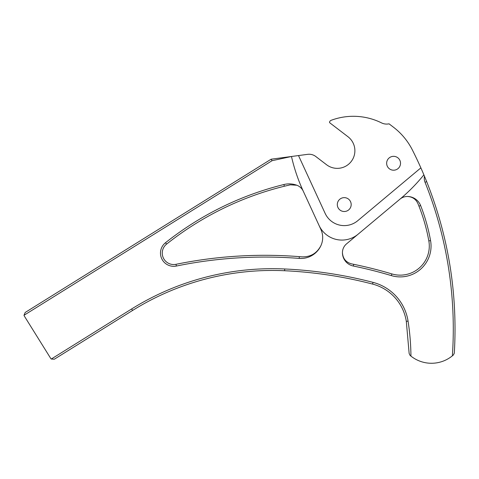 <?xml version="1.0" encoding="UTF-8"?>
<svg xmlns="http://www.w3.org/2000/svg" width="479" height="479" viewBox="0 0 479 479"><rect width="100%" height="100%" fill="white"/><g stroke="black" fill="none" stroke-linecap="round" stroke-linejoin="round"><path stroke-width="0.72" d="M399.977 199.15A11.46 11.46 0 0 1 407.33 196.48A14.274 14.274 0 0 1 420.61 205.521A185.086 185.086 0 0 1 430.561 240.596A30.848 30.848 0 0 1 391.349 275.605A440.68 440.68 0 0 0 353.352 266.037A13.657 13.657 0 0 1 342.437 252.661A11.46 11.46 0 0 1 346.545 243.871L399.977 199.15A176.272 176.272 0 0 0 423.885 174.835A396.612 396.612 0 0 0 420.873 167.866A396.612 396.612 0 0 0 411.677 148.592A286.442 286.442 0 0 0 410.922 147.245A66.102 66.102 0 0 0 393.522 127.252L389.05 123.827A11.46 11.46 0 0 1 381.541 122.893A63.456 63.456 0 0 0 331.187 120.295A2.646 2.646 0 0 0 329.516 122.259A1.413 1.413 0 0 0 330.019 123.001L347.97 136.731A17.627 17.627 0 0 1 351.263 161.441A17.627 17.627 0 0 1 326.552 164.734L315.799 156.513A11.017 11.017 0 0 0 307.65 154.34L291.483 156.495A176.272 176.272 0 0 0 303.273 191.199A11.46 11.46 0 0 0 296.83 185.241L290.34 184.816L284.34 186.235A308.476 308.476 0 0 0 166.584 244.116A11.46 11.46 0 0 0 176.009 264.312L176.362 266.043A440.68 440.68 0 0 1 299.183 258.403A22.034 22.034 0 0 0 320.876 245.727A19.334 19.334 0 0 0 320.912 229.483L319.044 225.429A25.189 25.189 0 0 0 358.088 234.207M407.33 196.48C412.317 196.725 415.85 199.09 417.922 203.575L418.969 206.168A183.325 183.325 0 0 1 428.831 240.907A29.087 29.087 0 0 1 391.852 273.916L391.349 275.605M386.649 163.273A6.934 6.934 0 0 0 393.582 170.207A6.934 6.934 0 0 0 400.522 163.273A6.934 6.934 0 0 0 393.582 156.334A6.934 6.934 0 0 0 386.649 163.273M337.306 204.569A6.934 6.934 0 0 0 344.239 211.508A6.934 6.934 0 0 0 351.179 204.569A6.934 6.934 0 0 0 344.239 197.635A6.934 6.934 0 0 0 337.306 204.569M271.443 159.16L291.483 156.495L272.072 160.699L271.138 159.202L25.195 312.464L24.01 315.278A2.646 2.646 0 0 0 24.351 316.104L50.684 358.37A2.646 2.646 0 0 0 51.283 359.034L54.331 359.214L132.563 310.464L131.629 308.967L51.283 359.034M132.563 310.464A264.408 264.408 0 0 1 284.628 270.737A427.46 427.46 0 0 1 372.578 284.077A45.828 45.828 0 0 1 406.312 321.373L409.144 353.436L410.072 355.394L410.946 356.113A33.051 33.051 0 0 0 452.368 355.831L453.427 354.927L454.314 353.131C457.762 293.908 448.554 236.74 426.681 181.625L424.442 176.158A396.612 396.612 0 0 0 423.885 174.835M176.009 264.312A442.446 442.446 0 0 1 299.321 256.642L301.74 256.84C310.398 257.157 316.781 253.451 320.876 245.727M342.437 252.661C342.874 258.618 345.946 262.366 351.646 263.893L353.706 264.312A442.446 442.446 0 0 1 391.852 273.916M303.273 191.199L319.044 225.429M272.072 160.699L24.01 315.278M406.312 321.373L408.054 321.104A47.595 47.595 0 0 0 373.021 282.37A429.226 429.226 0 0 0 284.706 268.976A266.174 266.174 0 0 0 131.629 308.967M408.054 321.104C409.862 332.707 410.826 344.377 410.946 356.113M426.681 181.625L425.041 182.283A394.852 394.852 0 0 1 452.368 355.831M425.041 182.283A11.017 11.017 0 0 1 424.442 176.158M296.83 185.241A22.034 22.034 0 0 0 283.915 184.523A310.242 310.242 0 0 0 165.489 242.733A13.22 13.22 0 0 0 176.362 266.043M420.873 167.866L357.747 220.705A21.04 21.04 0 0 1 325.133 213.371L298.501 155.561M428.831 240.907L430.561 240.596M299.321 256.642L299.183 258.403M166.584 244.116L165.489 242.733M284.34 186.235L283.915 184.523M353.706 264.312L353.352 266.037M418.969 206.168L420.61 205.521M284.628 270.737L284.706 268.976M372.578 284.077L373.021 282.37"/></g></svg>
